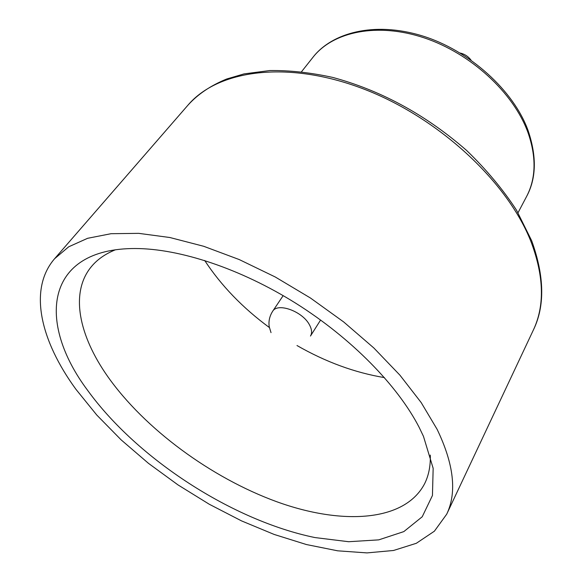 <?xml version="1.0" encoding="UTF-8"?>
<svg xmlns="http://www.w3.org/2000/svg" width="582" height="582" viewBox="0 0 582 582"><rect width="100%" height="100%" fill="white"/><g stroke="black" fill="none" stroke-linecap="round" stroke-linejoin="round"><path stroke-width="0.87" d="M115.301 249.838C105.262 253.927 97.31 259.499 91.454 266.549C69.76 292.535 78.803 335.436 107.721 376.525C144.816 429.058 211.106 477.742 276.639 501.691C341.86 525.371 404.796 521.945 424.649 483.642C428.73 475.436 430.615 465.913 430.302 455.08M75.936 389.307L96.787 415.053L121.18 439.905L148.483 463.352L178.056 484.944L209.287 504.259L241.545 520.897L274.173 534.451L306.474 544.556L337.691 550.819L367.009 552.9L393.541 550.477L416.334 543.29L434.383 531.199L446.7 514.197C457.081 492.481 453.88 464.189 437.104 429.305L421.186 402.577L399.936 375.179L373.862 348L343.707 321.97L310.453 298.013L275.213 276.967L239.224 259.557L203.729 246.295L169.886 237.521L138.727 233.353L111.089 233.695L87.613 238.3L68.705 246.797L54.599 258.721C28.111 289.341 40.5 340.805 75.936 389.307M419.135 427.312C397.702 385.648 351.623 338.411 296.143 303.477C240.606 268.629 179.7 248.572 135.17 248.521C44.712 248.354 36.506 322.37 87.831 390.624C137.498 459.053 232.618 520.635 314.978 537.572L348.633 541.718L378.758 539.863L403.821 531.606L422.226 516.765L432.448 495.486L433.161 468.328L423.478 436.369L419.135 427.312M204.689 260.481C221.145 285.558 242.701 307.907 269.364 327.528M296.995 345.533C325.716 361.989 354.867 372.684 384.455 377.609M320.602 320.02L310.475 336.04C312.214 333.122 311.901 329.441 309.544 324.996C302.735 311.392 277.563 302.233 272.602 311.363C269.546 316.23 268.418 321.344 269.219 326.698L271.023 332.635M187.979 105.138C197.836 94.233 210.742 85.518 226.704 78.999L244.054 73.892L269.772 70.546C289.501 70.269 310.482 72.561 332.722 77.413C378.191 89.781 423.041 112.479 466.618 150.447C486.428 169.624 503.066 189.55 516.532 210.211L531.679 240.737C544.497 276.355 545.043 306.161 533.308 330.139C544.723 306.045 544.061 276.843 531.33 242.548C508.202 182.29 438.704 117.455 362.993 88.748C287.21 59.902 217.857 69.92 187.979 105.138L54.599 258.721M312.956 57.291C331.762 32.97 373.629 21.105 421.754 35.72C469.718 50.263 514.102 91.105 528.209 130.892C536.851 156.653 536.313 178.514 526.594 196.483C536.066 178.303 536.495 156.907 527.889 132.296C513.419 92.669 470.918 53.442 424.227 37.874C377.5 22.24 333.079 31.523 312.956 57.291L301.556 71.688M533.308 330.139L446.7 514.197M526.594 196.483L518.031 212.728M470.983 60.055C468.234 56.432 464.647 54.09 460.224 53.042M283.165 295.627L272.602 311.363"/></g></svg>
